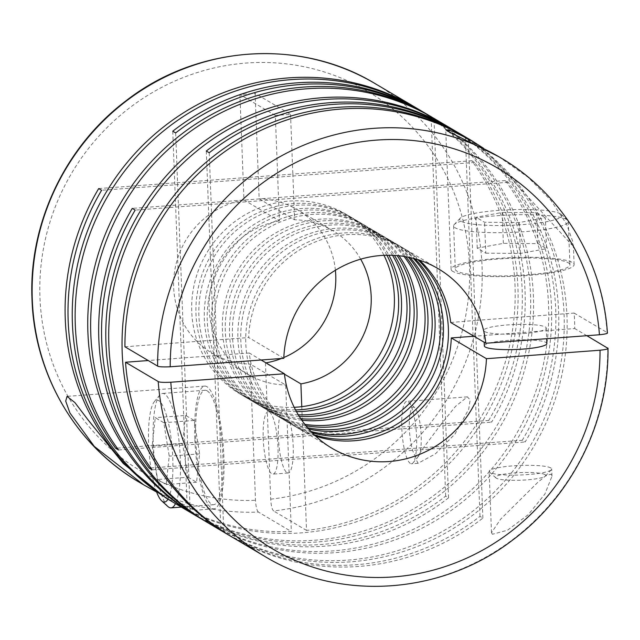 <?xml version="1.0" encoding="UTF-8"?>
<svg xmlns="http://www.w3.org/2000/svg" width="640" height="640" viewBox="0 0 640 640"><rect width="100%" height="100%" fill="white"/><g stroke="black" fill="none" stroke-linecap="round" stroke-linejoin="round"><path stroke-width="0.48" stroke-dasharray="3.2 2.4" d="M305.936 425.728A104.32 100.328 -59.4 0 1 273.544 413.752A104.32 100.328 -59.4 0 1 225.312 331.496A104.32 100.328 -59.4 0 1 275.408 236.616A104.32 100.328 -59.4 0 1 379.672 234.12A104.32 100.328 -59.4 0 1 405.792 256.712M307.608 427.736A104.32 100.328 -59.4 0 1 277.776 416.248A104.32 100.328 -59.4 0 1 229.544 333.992A104.32 100.328 -59.4 0 1 279.64 239.12A104.32 100.328 -59.4 0 1 383.904 236.624A104.32 100.328 -59.4 0 1 408.352 257.208M301.816 420.232A104.32 100.328 -59.4 0 1 262.624 407.296A104.32 100.328 -59.4 0 1 214.384 325.04A104.32 100.328 -59.4 0 1 264.48 230.16A104.32 100.328 -59.4 0 1 368.744 227.664A104.32 100.328 -59.4 0 1 398.992 255.752M304.816 424.312A104.32 100.328 -59.4 0 1 270.64 412.032A104.32 100.328 -59.4 0 1 222.408 329.776A104.32 100.328 -59.4 0 1 272.504 234.904A104.32 100.328 -59.4 0 1 376.768 232.408A104.32 100.328 -59.4 0 1 404.008 256.416M299.272 416.392A104.32 100.328 -59.4 0 1 255.488 403.08A104.32 100.328 -59.4 0 1 207.248 320.824A104.32 100.328 -59.4 0 1 257.344 225.944A104.32 100.328 -59.4 0 1 361.608 223.456A104.32 100.328 -59.4 0 1 394.4 255.376M300.768 418.696A104.32 100.328 -59.4 0 1 259.72 405.576A104.32 100.328 -59.4 0 1 211.48 323.32A104.32 100.328 -59.4 0 1 261.576 228.448A104.32 100.328 -59.4 0 1 365.84 225.952A104.32 100.328 -59.4 0 1 397.136 255.576M308.768 429.08A104.32 100.328 -59.4 0 1 280.68 417.968A104.32 100.328 -59.4 0 1 232.448 335.704A104.32 100.328 -59.4 0 1 282.544 240.832A104.32 100.328 -59.4 0 1 386.808 238.336A104.32 100.328 -59.4 0 1 410.096 257.576M311.008 431.528A104.32 100.328 -59.4 0 1 286.144 421.192A104.32 100.328 -59.4 0 1 237.912 338.936A104.32 100.328 -59.4 0 1 288 244.056A104.32 100.328 -59.4 0 1 392.272 241.568A104.32 100.328 -59.4 0 1 413.32 258.36M312.224 432.784A104.32 100.328 -59.4 0 1 289.048 422.904A104.32 100.328 -59.4 0 1 240.816 340.648A104.32 100.328 -59.4 0 1 290.904 245.776A104.32 100.328 -59.4 0 1 395.168 243.28A104.32 100.328 -59.4 0 1 415.008 258.816M314.344 434.88A104.32 100.328 -59.4 0 1 294.016 425.848A104.32 100.328 -59.4 0 1 245.784 343.584A104.32 100.328 -59.4 0 1 295.88 248.712A104.32 100.328 -59.4 0 1 400.144 246.216A104.32 100.328 -59.4 0 1 417.856 259.656M484.608 331.544A31.296 4.768 -2.2 0 0 518.808 333.872A31.296 4.768 -2.2 0 0 546.272 328.08A31.296 4.768 -2.2 0 0 545.392 327.016A31.296 4.768 -2.2 0 0 511.192 324.688A31.296 4.768 -2.2 0 0 483.728 330.48A31.296 4.768 -2.2 0 0 484.608 331.544M484.32 345.936A31.296 4.768 177.8 0 1 511.784 340.136A31.296 4.768 177.8 0 1 545.984 342.464A31.296 4.768 177.8 0 1 546.864 343.528M560.344 213.8A51.112 7.792 -2.2 0 0 508.424 209.8A51.112 7.792 -2.2 0 0 460.192 218.24A51.112 7.792 -2.2 0 0 461.072 221.2A51.112 7.792 -2.2 0 0 520.824 224.76A51.112 7.792 -2.2 0 0 561.128 214.36A51.112 7.792 -2.2 0 0 560.344 213.8M566.656 219.528A57.376 8.744 -2.2 0 0 508.384 215.032A57.376 8.744 -2.2 0 0 454.248 224.512A57.376 8.744 -2.2 0 0 453.608 225.88A57.376 8.744 -2.2 0 0 455.232 227.84A57.376 8.744 -2.2 0 0 517.928 232.104A57.376 8.744 -2.2 0 0 568.272 221.48A57.376 8.744 -2.2 0 0 567.536 220.16A57.376 8.744 -2.2 0 0 566.656 219.528M568.32 262.792A57.376 8.744 177.8 0 1 569.936 264.752A57.376 8.744 177.8 0 1 519.584 275.376A57.376 8.744 177.8 0 1 456.896 271.104A57.376 8.744 177.8 0 1 455.272 269.152A57.376 8.744 177.8 0 1 505.624 258.528A57.376 8.744 177.8 0 1 568.32 262.792M544.96 474.592A25.04 3.816 -2.2 0 0 515.696 472.848A25.04 3.816 -2.2 0 0 495.952 477.944A25.04 3.816 -2.2 0 0 496.344 478.216A25.04 3.816 -2.2 0 0 521.768 480.176A25.04 3.816 -2.2 0 0 545.392 476.04A25.04 3.816 -2.2 0 0 544.96 474.592M550.8 467.952A31.296 4.768 -2.2 0 0 516.608 465.624A31.296 4.768 -2.2 0 0 489.144 471.424A31.296 4.768 -2.2 0 0 489.544 472.144A31.296 4.768 -2.2 0 0 490.024 472.488A31.296 4.768 -2.2 0 0 521.808 474.936A31.296 4.768 -2.2 0 0 551.344 469.768A31.296 4.768 -2.2 0 0 551.688 469.016A31.296 4.768 -2.2 0 0 550.8 467.952M492.4 534.28L491.496 532.696L500.584 519.24L537.752 482.384L545.616 475.92L551.04 474.136L551.968 476.28L544.856 494.12L528.256 514.68L507.52 530.208L492.4 534.28M232.184 537.128A231.584 222.72 -59.4 0 0 482.88 518.08L479.976 516.368A231.584 222.72 -59.4 0 1 230.736 536.272M207.36 522.456A231.584 222.72 -59.4 0 0 438.112 515.608A231.584 222.72 -59.4 0 0 548.584 305.448A231.584 222.72 -59.4 0 0 505.328 180.56L508.232 182.272A231.584 222.72 -59.4 0 1 551.488 307.16A231.584 222.72 -59.4 0 1 440.28 517.784A231.584 222.72 -59.4 0 1 208.808 523.32M450.088 127.912A231.584 222.72 -59.4 0 1 555.72 309.664A231.584 222.72 -59.4 0 1 522.28 440.272L525.176 441.984A231.584 222.72 -59.4 0 0 558.624 311.376A231.584 222.72 -59.4 0 0 451.544 128.768M458.456 132.856A231.584 222.72 -59.4 0 1 564.088 314.6A231.584 222.72 -59.4 0 1 453.144 525.064A231.584 222.72 -59.4 0 1 221.928 531.072M459.904 133.704A231.584 222.72 -59.4 0 1 566.984 316.32A231.584 222.72 -59.4 0 1 455.784 526.944A231.584 222.72 -59.4 0 1 224.312 532.48M475.592 335.928L475 320.472L574.144 313.08A231.584 222.72 -59.4 0 1 574.568 320.8A231.584 222.72 -59.4 0 1 574.736 328.536L473.992 336.248M586.872 335.704L574.736 328.536M467.784 138.36A231.584 222.72 -59.4 0 1 468.304 138.672L467.256 138.048M574.144 313.08L607.112 332.56A231.584 222.72 120.6 0 0 500.456 157.664M498.616 156.584L527.992 177.184L550.888 200.288L566.648 224.224L573.28 243.032L571.688 244.776L483.6 148.32M196.44 516.008A231.584 222.72 -59.4 0 0 445.672 496.104L448.576 497.816A231.584 222.72 -59.4 0 1 197.888 516.864M301.768 406.664L306.52 530.408A231.584 222.72 -59.4 0 0 515.024 285.616A231.584 222.72 -59.4 0 0 471.768 160.728L474.664 162.448A231.584 222.72 -59.4 0 1 517.928 287.336A231.584 222.72 -59.4 0 1 406.72 497.96A231.584 222.72 -59.4 0 1 175.248 503.496M416.528 108.088A231.584 222.72 -59.4 0 1 522.16 289.832A231.584 222.72 -59.4 0 1 488.712 420.44L491.616 422.16A231.584 222.72 -59.4 0 0 525.064 291.552A231.584 222.72 -59.4 0 0 417.976 108.936M424.888 113.024A231.584 222.72 -59.4 0 1 530.52 294.776A231.584 222.72 -59.4 0 1 419.584 505.232A231.584 222.72 -59.4 0 1 188.368 511.248M426.344 113.88A231.584 222.72 -59.4 0 1 533.424 296.488A231.584 222.72 -59.4 0 1 422.216 507.112A231.584 222.72 -59.4 0 1 190.752 512.648M433.48 118.096A231.584 222.72 -59.4 0 1 434 118.408L432.96 117.784M156.32 491.88L192.4 508.616L194.72 510.288L166.824 498.52M139.376 482.296A231.584 222.72 120.6 0 0 258.36 512.056L291.328 531.536A231.584 222.72 -59.4 0 1 173.8 502.632M284.448 374.168L265.464 362.944A83.456 80.264 120.6 0 0 265.952 362.864M281.488 358.488A83.456 80.264 120.6 0 0 283.84 357.528M416.216 456.84A25.04 5.696 85.7 0 1 409.36 428.624A25.04 5.696 85.7 0 1 414.32 407.392A25.04 5.696 85.7 0 1 414.784 407.744A25.04 5.696 85.7 0 1 420.952 431.688A25.04 5.696 85.7 0 1 418.408 456.288A25.04 5.696 85.7 0 1 416.216 456.84M410.376 463.472A31.296 7.128 85.7 0 1 401.808 428.208A31.296 7.128 85.7 0 1 406.864 401.36A31.296 7.128 85.7 0 1 408 401.664A31.296 7.128 85.7 0 1 408.584 402.104A31.296 7.128 85.7 0 1 416.568 436.928A31.296 7.128 85.7 0 1 413.112 462.784A31.296 7.128 85.7 0 1 411.52 463.776A31.296 7.128 85.7 0 1 410.376 463.472M286.992 472.68A31.296 7.128 -94.3 0 0 288.128 472.984A31.296 7.128 -94.3 0 0 293.072 443.696A31.296 7.128 -94.3 0 0 284.616 410.864A31.296 7.128 -94.3 0 0 283.472 410.56A31.296 7.128 -94.3 0 0 278.536 439.848A31.296 7.128 -94.3 0 0 286.992 472.68M269.424 412A31.296 7.128 85.7 0 1 277.872 444.824A31.296 7.128 85.7 0 1 272.936 474.112A31.296 7.128 85.7 0 1 271.792 473.816A31.296 7.128 85.7 0 1 263.344 440.984A31.296 7.128 85.7 0 1 268.28 411.696A31.296 7.128 85.7 0 1 269.424 412M207.144 390.816A57.376 13.064 85.7 0 1 222.648 451A57.376 13.064 85.7 0 1 213.592 504.696A57.376 13.064 85.7 0 1 211.504 504.136A57.376 13.064 85.7 0 1 196.008 443.952A57.376 13.064 85.7 0 1 205.056 390.264A57.376 13.064 85.7 0 1 207.144 390.816M167.888 506.504A57.376 13.064 85.7 0 1 153.752 451.624A57.376 13.064 85.7 0 1 159.584 395.248A57.376 13.064 85.7 0 1 162.512 393.432A57.376 13.064 85.7 0 1 164.6 393.992A57.376 13.064 85.7 0 1 179.28 443.584A57.376 13.064 85.7 0 1 175.48 503.624M156.672 492.12A51.112 11.64 85.7 0 1 148.56 441.4A51.112 11.64 85.7 0 1 154.296 401.744A51.112 11.64 85.7 0 1 158.76 400.624A51.112 11.64 85.7 0 1 171.952 446.064A51.112 11.64 85.7 0 1 167.976 499.192M440.232 425.344L455.512 406.384L467.384 396.848L470.16 399.96L468.704 409.272L454.992 434.064L435.344 453.896L418.088 463.288L416.144 459.696L421.608 450.288L440.232 425.344M296.448 411.624A104.32 100.328 -59.4 0 1 247.12 398.136A104.32 100.328 -59.4 0 1 198.888 315.88A104.32 100.328 -59.4 0 1 248.976 221A104.32 100.328 -59.4 0 1 353.248 218.512A104.32 100.328 -59.4 0 1 388.856 255.208M298.272 414.776A104.32 100.328 -59.4 0 1 252.584 401.368A104.32 100.328 -59.4 0 1 204.352 319.104A104.32 100.328 -59.4 0 1 254.44 224.232A104.32 100.328 -59.4 0 1 358.704 221.736A104.32 100.328 -59.4 0 1 392.496 255.28M294.184 407.304A104.32 100.328 -59.4 0 1 239.984 393.92A104.32 100.328 -59.4 0 1 191.752 311.664A104.32 100.328 -59.4 0 1 241.84 216.784A104.32 100.328 -59.4 0 1 346.112 214.296A104.32 100.328 -59.4 0 1 383.984 255.312M295.512 409.896A104.32 100.328 -59.4 0 1 244.216 396.424A104.32 100.328 -59.4 0 1 195.984 314.168A104.32 100.328 -59.4 0 1 246.072 219.288A104.32 100.328 -59.4 0 1 350.344 216.792A104.32 100.328 -59.4 0 1 386.888 255.216M265.464 362.944L270.696 499.16C271.08 505.496 272.032 509.416 273.552 510.928A231.584 222.72 120.6 0 0 482.048 266.136A231.584 222.72 120.6 0 0 374.968 83.528M194.808 438.904A61.544 14.008 85.7 0 1 204.744 386.104A61.544 14.008 85.7 0 1 223.84 456.056A61.544 14.008 85.7 0 1 213.904 508.856A61.544 14.008 85.7 0 1 194.808 438.904M452.84 271.408A61.544 9.376 177.8 0 1 451.104 269.312A61.544 9.376 177.8 0 1 505.12 257.912A61.544 9.376 177.8 0 1 572.368 262.496A61.544 9.376 177.8 0 1 574.104 264.584A61.544 9.376 177.8 0 1 520.096 275.984A61.544 9.376 177.8 0 1 452.84 271.408M290.536 114.328L292.832 174.08L277.64 175.208L275.344 115.456L290.536 114.328L255.104 93.392L259.16 198.84L294.592 219.768L292.832 174.08L471.768 160.728M98.704 188.56L277.64 175.208L279.392 220.904L243.96 199.968L239.912 94.528L255.104 93.392M275.344 115.456L239.912 94.528M258.36 512.056C256.84 510.56 255.888 506.64 255.496 500.296L250.264 364.08L285.696 385.016L291.328 531.536M315.6 436.064A104.32 100.328 -59.4 0 1 296.92 427.56A104.32 100.328 -59.4 0 1 249.272 353.008L261.112 360.008M249.272 353.008L148.224 360.544M360.672 259.16A83.456 80.264 120.6 0 0 332.592 230.544A83.456 80.264 120.6 0 0 294.592 219.768M283.808 358.312L248.672 337.552A104.32 100.328 -59.4 0 1 403.048 247.936A104.32 100.328 -59.4 0 1 419.504 260.192M474.664 162.448L101.608 190.272M152.176 446.072L157.624 479.496L166.152 484.528L169.224 456.136L163.776 422.712L155.256 417.68L152.176 446.072L182.568 443.8L188.016 477.224L157.624 479.496M188.016 477.224L196.544 482.264L199.616 453.872L194.168 420.448L185.64 415.416L155.256 417.68M194.168 420.448L163.776 422.712M185.64 415.416L182.568 443.8M196.544 482.264L166.152 484.528M199.616 453.872L169.224 456.136M306.52 530.408L273.552 510.928M279.392 220.904A83.456 80.264 120.6 0 0 210.808 288.024A83.456 80.264 120.6 0 0 247.696 374.24A83.456 80.264 120.6 0 0 285.696 385.016M243.96 199.968A83.456 80.264 120.6 0 0 175.376 267.088A83.456 80.264 120.6 0 0 212.264 353.312A83.456 80.264 120.6 0 0 250.264 364.08M335.392 270.272A83.456 80.264 120.6 0 0 297.16 209.608A83.456 80.264 120.6 0 0 259.16 198.84M477.24 248.152L476.056 217.248L484.576 222.288L519.232 222.536L545.36 217.752L546.544 248.656L538.024 243.624L503.368 243.368L477.24 248.152L485.768 253.192L484.576 222.288M450.696 322.488L475 320.472M124.936 346.784L248.672 337.552M209.216 152.76L223.792 532.168M206.312 151.04L220.888 530.456M152.12 469.816L525.176 441.984M150.784 467.984L522.28 440.272M508.232 182.272L135.176 210.104M505.328 180.56L132.272 208.384M448.576 497.816L434 118.408M445.672 496.104L431.104 116.712M175.656 132.928L190.232 512.344M172.752 131.216L187.328 510.624M118.56 449.984L491.616 422.16M117.224 448.152L488.712 420.44M485.768 253.192L520.416 253.44L546.544 248.656M503.368 243.368L502.184 212.464L476.056 217.248M538.024 243.624L536.832 212.712L502.184 212.464M536.832 212.712L545.36 217.752M520.416 253.44L519.232 222.536M475.296 320.648L468.304 138.672M479.976 516.368L473.056 336.312M473.032 335.68L465.4 136.976M482.88 518.08L475.888 336.104M264.864 556.44A231.584 222.72 120.6 0 0 493.032 552.944A231.584 222.72 120.6 0 0 607.704 348.016M270.696 499.16A221.152 212.688 120.6 0 0 469.464 265.44A221.152 212.688 120.6 0 0 246.32 63.048A221.152 212.688 120.6 0 0 39.96 297.48A221.152 212.688 120.6 0 0 255.496 500.296M383.904 236.624L379.672 234.12M376.768 232.408L368.744 227.664M365.84 225.952L361.608 223.456M392.272 241.568L386.808 238.336M400.144 246.216L395.168 243.28M546.272 328.08L546.68 338.704M460.192 218.24L454.248 224.512M568.272 221.48L569.936 264.752M495.952 477.944L489.544 472.144M143.624 484.808L143.04 484.464M288.128 472.984L272.936 474.112M213.592 504.696L181.352 507.096M154.296 401.744L159.584 395.248M467.384 396.848L406.864 401.36M358.704 221.736L353.248 218.512M350.344 216.792L346.112 214.296M204.744 386.104L67.048 396.368M451.104 269.312L445.736 129.656M491.496 532.696L489.144 471.424M551.968 476.272L551.688 469.016M574.104 264.584L573.28 243.032M213.904 508.856L194.72 510.288M438.184 268.688L403.048 247.936M332.056 448.32L296.92 427.56M244.216 396.424L239.984 393.92M252.584 401.368L247.12 398.136M418.088 463.288L411.52 463.776M205.056 390.264L162.512 393.432M283.472 410.56L268.28 411.696M414.784 407.744L408.584 402.104M418.408 456.288L413.112 462.784M247.696 374.24L212.264 353.312M332.592 230.544L297.16 209.608M545.392 476.04L551.344 469.768M453.608 225.88L455.272 269.152M561.128 214.36L567.536 220.16M483.728 330.48L484.184 342.264M294.016 425.848L289.048 422.904M286.144 421.192L280.68 417.968M259.72 405.576L255.488 403.08M270.64 412.032L262.624 407.296M277.776 416.248L273.544 413.752"/><path stroke-width="0.96" d="M405.792 256.712A104.32 100.328 -59.4 0 1 427.904 316.376A104.32 100.328 -59.4 0 1 305.936 425.728M408.352 257.208A104.32 100.328 -59.4 0 1 432.136 318.88A104.32 100.328 -59.4 0 1 307.608 427.736M398.992 255.752A104.32 100.328 -59.4 0 1 416.984 309.928A104.32 100.328 -59.4 0 1 301.816 420.232M404.008 256.416A104.32 100.328 -59.4 0 1 425 314.664A104.32 100.328 -59.4 0 1 304.816 424.312M394.4 255.376A104.32 100.328 -59.4 0 1 409.848 305.712A104.32 100.328 -59.4 0 1 299.272 416.392M397.136 255.576A104.32 100.328 -59.4 0 1 414.08 308.208A104.32 100.328 -59.4 0 1 300.768 418.696M410.096 257.576A104.32 100.328 -59.4 0 1 435.04 320.592A104.32 100.328 -59.4 0 1 308.768 429.08M413.32 258.36A104.32 100.328 -59.4 0 1 440.504 323.824A104.32 100.328 -59.4 0 1 311.008 431.528M415.008 258.816A104.32 100.328 -59.4 0 1 443.408 325.536A104.32 100.328 -59.4 0 1 312.224 432.784M417.856 259.656A104.32 100.328 -59.4 0 1 448.376 328.472A104.32 100.328 -59.4 0 1 314.344 434.88M546.68 338.704L546.864 343.528A31.296 4.768 177.8 0 1 519.4 349.328A31.296 4.768 177.8 0 1 485.208 347A31.296 4.768 177.8 0 1 484.32 345.936L484.184 342.264M230.736 536.272A231.584 222.72 -59.4 0 1 229.28 535.416A231.584 222.72 -59.4 0 1 122.2 352.808A231.584 222.72 -59.4 0 1 233.408 142.184A231.584 222.72 -59.4 0 1 464.88 136.648A231.584 222.72 -59.4 0 1 465.4 136.952L467.256 138.048M450.088 127.912A231.584 222.72 -59.4 0 0 448.64 127.048A231.584 222.72 -59.4 0 0 217.168 132.584A231.584 222.72 -59.4 0 0 105.96 343.208A231.584 222.72 -59.4 0 0 149.216 468.096L152.12 469.816A231.584 222.72 -59.4 0 1 108.864 344.928A231.584 222.72 -59.4 0 1 220.072 134.304A231.584 222.72 -59.4 0 1 451.544 128.768L457 131.992A231.584 222.72 -59.4 0 1 458.456 132.856M221.928 531.072A231.584 222.72 -59.4 0 1 221.408 530.768L208.808 523.32A231.584 222.72 -59.4 0 1 101.728 340.712A231.584 222.72 -59.4 0 1 135.176 210.104L132.272 208.384A231.584 222.72 -59.4 0 0 98.824 338.992A231.584 222.72 -59.4 0 0 205.904 521.608L197.888 516.864A231.584 222.72 -59.4 0 1 90.808 334.256A231.584 222.72 -59.4 0 1 202.016 123.632A231.584 222.72 -59.4 0 1 433.48 118.096L448.64 127.048M221.408 530.768A231.584 222.72 -59.4 0 1 220.888 530.456L223.792 532.168A231.584 222.72 -59.4 0 0 224.312 532.48L229.28 535.416M264.864 556.44L232.184 537.128A231.584 222.72 -59.4 0 1 125.528 362.24L158.208 381.544A231.584 222.72 120.6 0 0 264.864 556.44C339.704 601.944 442.096 594.888 513.4 539.48C572.424 495.368 608.88 421.736 608 348.376L586.872 335.704M498.624 156.584L500.456 157.664A231.584 222.72 120.6 0 0 272.288 161.16A231.584 222.72 120.6 0 0 157.616 366.088L124.936 346.784A231.584 222.72 -59.4 0 1 239.608 141.856A231.584 222.72 -59.4 0 1 467.784 138.36L471.784 140.72L453.192 131.456L445.744 129.656L447.448 131.048L498.616 156.584M457 131.992A231.584 222.72 -59.4 0 0 206.312 151.04L209.216 152.76A231.584 222.72 -59.4 0 1 459.904 133.704L464.88 136.648M483.6 148.32L471.784 140.728M207.36 522.456A231.584 222.72 -59.4 0 1 205.904 521.608M196.44 516.008A231.584 222.72 -59.4 0 1 194.984 515.152A231.584 222.72 -59.4 0 1 87.904 332.544A231.584 222.72 -59.4 0 1 199.112 121.92A231.584 222.72 -59.4 0 1 430.576 116.384A231.584 222.72 -59.4 0 1 431.096 116.688L432.96 117.784M416.528 108.088A231.584 222.72 -59.4 0 0 415.08 107.224A231.584 222.72 -59.4 0 0 183.608 112.76A231.584 222.72 -59.4 0 0 72.4 323.384A231.584 222.72 -59.4 0 0 115.656 448.272L118.56 449.984A231.584 222.72 -59.4 0 1 75.304 325.096A231.584 222.72 -59.4 0 1 186.512 114.472A231.584 222.72 -59.4 0 1 417.976 108.936L423.44 112.168A231.584 222.72 -59.4 0 1 424.888 113.024M188.368 511.248A231.584 222.72 -59.4 0 1 187.848 510.936L175.248 503.496A231.584 222.72 -59.4 0 1 68.168 320.88A231.584 222.72 -59.4 0 1 101.608 190.272L98.704 188.56A231.584 222.72 -59.4 0 0 65.264 319.168A231.584 222.72 -59.4 0 0 172.344 501.776L165.632 497.816L123.32 463.552L87.904 419.688L74.936 402.616L67.048 396.368L65.704 401.096L69.936 412.992L94.288 446.4L143.624 484.808L156.32 491.88M187.848 510.936A231.584 222.72 -59.4 0 1 187.328 510.624L190.232 512.344A231.584 222.72 -59.4 0 0 190.752 512.648L194.984 515.152M423.44 112.168A231.584 222.72 -59.4 0 0 172.752 131.216L175.656 132.928A231.584 222.72 -59.4 0 1 426.344 113.88L430.576 116.384M166.824 498.52L165.632 497.816M173.8 502.632A231.584 222.72 -59.4 0 1 172.344 501.776M301.768 406.664L300.896 383.88L284.448 374.168M265.952 362.864A83.456 80.264 120.6 0 0 281.488 358.488M283.84 357.528A83.456 80.264 120.6 0 0 335.752 275.416A83.456 80.264 120.6 0 0 335.392 270.272M300.896 383.88A83.456 80.264 120.6 0 0 371.184 296.344A83.456 80.264 120.6 0 0 360.672 259.16M175.48 503.624A57.376 13.064 85.7 0 1 171.048 507.864A57.376 13.064 85.7 0 1 168.96 507.312A57.376 13.064 85.7 0 1 167.888 506.504L161.688 500.864A51.112 11.64 85.7 0 1 156.672 492.12M167.976 499.192A51.112 11.64 85.7 0 1 162.64 501.584A51.112 11.64 85.7 0 1 161.688 500.864M388.856 255.208A104.32 100.328 -59.4 0 1 401.48 300.768A104.32 100.328 -59.4 0 1 296.448 411.624M392.496 255.28A104.32 100.328 -59.4 0 1 406.944 303.992A104.32 100.328 -59.4 0 1 298.272 414.776M383.984 255.312A104.32 100.328 -59.4 0 1 394.344 296.552A104.32 100.328 -59.4 0 1 294.184 407.304M386.888 255.216A104.32 100.328 -59.4 0 1 398.576 299.048A104.32 100.328 -59.4 0 1 295.512 409.896M261.112 360.008L284.408 373.768L170.8 382.24C163.568 382.56 159.368 382.328 158.208 381.544M148.224 360.544L125.528 362.24M157.616 366.088C158.776 366.856 162.968 367.088 170.208 366.784L283.808 358.312A104.32 100.328 120.6 0 1 438.184 268.688A104.32 100.328 120.6 0 1 485.832 343.24L599.44 334.768C605.992 334.048 608.552 333.304 607.112 332.56M607.704 348.016C609.144 348.776 606.592 349.52 600.032 350.224L486.424 358.696L451.288 337.936A104.32 100.328 -59.4 0 1 315.6 436.064M419.504 260.192A104.32 100.328 -59.4 0 1 450.696 322.488L485.832 343.24M284.408 373.768A104.32 100.328 120.6 0 0 332.056 448.32A104.32 100.328 120.6 0 0 486.424 358.696M473.992 336.248L451.288 337.936M149.216 468.096L150.784 467.984M115.656 448.272L117.224 448.152M473.056 336.312L473.032 335.68M415.08 107.224L374.968 83.528A231.584 222.72 120.6 0 0 143.504 89.064A231.584 222.72 120.6 0 0 32.296 299.688A231.584 222.72 120.6 0 0 139.376 482.296L143.04 484.464M599.44 334.768A221.152 212.688 120.6 0 0 376.728 140.096A221.152 212.688 120.6 0 0 170.208 366.784M170.8 382.24A221.152 212.688 120.6 0 0 393.512 576.912A221.152 212.688 120.6 0 0 600.032 350.224M181.352 507.096L171.048 507.864M139.376 482.296C75.968 445.512 34.312 374.448 32 299.336C28.52 223.704 65.064 146.536 125.96 100.84C197.28 45.12 299.96 37.912 374.968 83.528M500.456 157.664C561.616 193.208 602.712 260.6 607.408 332.904"/></g></svg>
